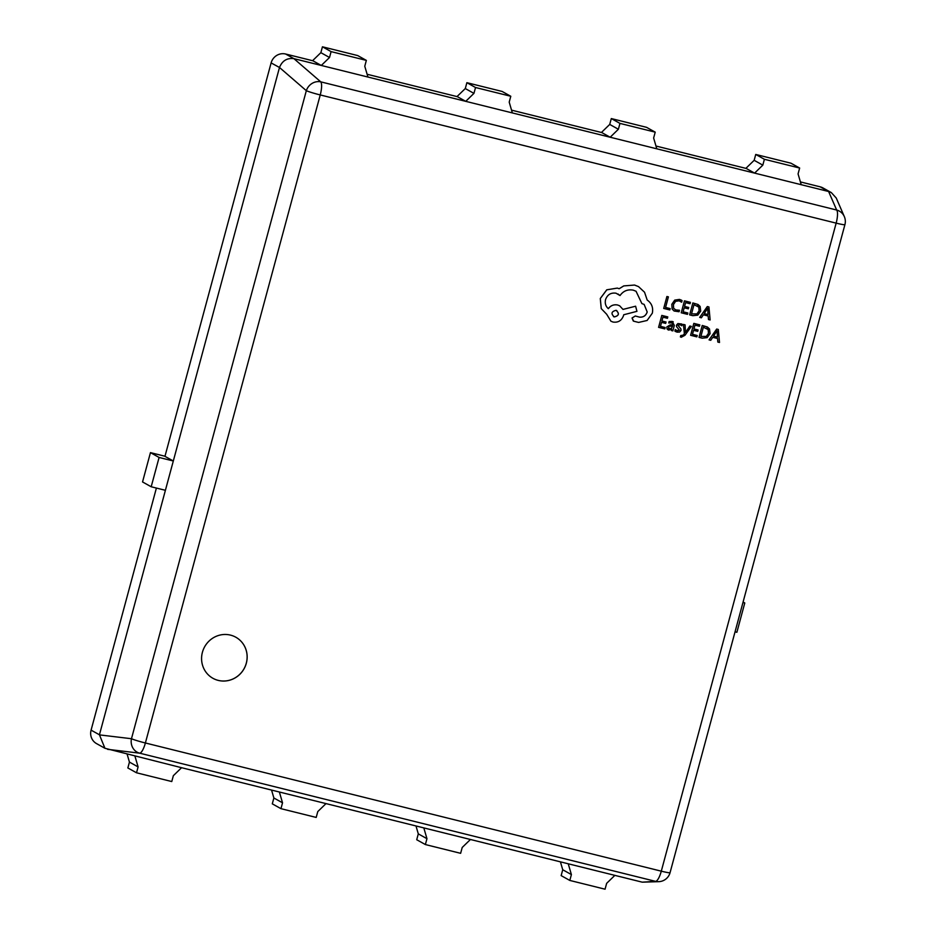 <?xml version="1.0" encoding="UTF-8"?>
<svg xmlns="http://www.w3.org/2000/svg" width="936" height="936" viewBox="0 0 936 936"><rect width="100%" height="100%" fill="white"/><g stroke="black" fill="none" stroke-linecap="round" stroke-linejoin="round"><path stroke-width="1.4" d="M202.41 652.298A23.517 22.569 119.1 0 0 212.917 678.296A23.517 22.569 119.1 0 0 246.332 663.214A23.517 22.569 119.1 0 0 235.814 637.217A23.517 22.569 119.1 0 0 202.41 652.298M212.905 678.284A23.517 22.569 119.1 0 0 246.297 663.191A23.517 22.569 119.1 0 0 235.802 637.205M718.322 329.472L716.695 329.051L709.067 339.885L710.752 340.306L712.741 337.323L717.561 338.516L717.853 342.073L719.503 342.482L718.322 329.472L716.719 329.074L709.067 339.885M717.526 338.516L717.83 342.061M697.191 335.486L692.5 334.316L693.576 330.314L697.718 331.344L698.08 329.975L693.95 328.934L694.98 325.131L699.438 326.243L699.812 324.874L693.822 323.376L690.604 335.299L696.852 336.855L697.226 335.498L692.5 334.327M689.844 326.02L685.491 332.526L685.07 324.839L683.42 324.418L684.368 333.731L683.315 335.111L680.729 335.568L680.367 336.901L681.268 337.252L684.976 335.275L691.376 326.407L689.844 326.02L691.376 326.407M680.367 336.901L681.268 337.252L680.367 336.901M675.312 329.542L674.903 331.087L677.009 332.14L679.595 332.058L681.022 330.455L680.917 328.922L678.027 325.4L679.922 324.652L681.853 325.786L682.25 324.336L677.886 323.563L676.471 325.155L676.517 326.594L679.466 330.209L677.477 330.958L675.289 329.519L674.868 331.063L675.64 331.613M681.7 323.985L677.921 323.575L676.506 325.166L676.553 326.617L679.489 330.232L676.517 330.572M679.899 324.628L681.853 325.786M671.755 322.616L672.867 325.12L670.328 324.862L666.83 326.968L667.052 328.957L668.784 330.092L671.72 329.203L671.404 330.537L672.855 330.899L674.329 325.412L672.223 321.446L673.253 321.832L669.135 321.516L668.737 322.967L672.282 322.815M671.732 329.215L671.404 330.537M671.72 322.604L672.832 325.108L670.293 324.85L666.806 326.945L667.029 328.934L668.749 330.08M667.894 329.753L668.784 330.092M698.034 304.493L692.886 302.96L689.633 314.87L692.851 315.678L697.788 315.128L700.725 311.115L700.128 306.446L698.034 304.493L692.851 302.948L689.668 314.882M670.176 308.599L665.578 307.453L668.398 296.864L666.935 296.513L663.718 308.435L669.813 309.956L670.176 308.599L665.578 307.441M668.398 296.864L666.9 296.501L663.718 308.435M682.052 300.573L679.442 299.403L674.727 300.105L671.802 304.317L672.13 308.997L674.084 311.009L679.08 311.735L679.477 310.249L676.248 310.296L673.639 308.318L673.429 304.633L675.605 301.345L679.115 300.807L681.654 302.199L680.519 301.357M681.42 300.152L679.477 299.415L674.751 300.117L671.837 304.34L672.153 309.009L674.119 311.021M687.82 312.963L683.116 311.805L684.204 307.804L688.334 308.821L688.709 307.464L684.567 306.423L685.597 302.62L690.066 303.72L690.429 302.351L684.45 300.854L681.232 312.776L687.48 314.344L687.843 312.987L683.116 311.805M708.938 306.95L707.312 306.54L699.695 317.374L701.368 317.795L703.357 314.812L708.178 316.005L708.482 319.562L710.131 319.972L708.938 306.95L707.347 306.552L699.695 317.374M708.154 315.994L708.482 319.562M665.168 327.53L660.477 326.36L661.553 322.358L665.683 323.388L666.058 322.019L661.928 320.978L662.945 317.175L667.415 318.287L667.789 316.906L661.799 315.42L658.581 327.343L664.829 328.899L665.168 327.53M702.234 325.459L699.017 337.381L702.222 338.188L707.16 337.639L710.108 333.625L709.5 328.957L707.382 326.992L702.234 325.459L699.04 337.405M632.046 317.983L633.719 321.212L638.609 322.429L647.115 320.475L652.333 313.174C653.398 307.593 651.69 303.217 647.185 300.046L644.553 292.243L638.527 286.615L634.538 285.047L623.774 285.901L619.152 288.733L617.304 288.089L606.75 289.809L600.28 298.514L601.24 308.611L606.715 314.32L610.939 321.224L612.998 322.042C618.134 322.791 621.644 320.639 623.516 315.607L623.739 314.753L636.948 311.337L635.614 306.212L622.978 309.395L619.632 305.791L617.573 304.984C613.735 304.294 610.658 305.522 608.33 308.658C605.697 306.365 604.75 303.358 605.533 299.649C607.405 294.606 610.904 292.465 616.04 293.214L620.03 295.554C623.294 290.944 627.693 289.142 633.274 290.16L636.059 291.271L641.897 303.603L644.143 304.399L647.185 311.98C645.863 315.725 643.289 317.433 639.475 317.117L635.31 315.994L632.046 317.983L633.298 321.025M606.715 314.32L610.939 321.224M104.926 748.273L96.525 743.593A12.18 11.688 -60.9 0 1 91.084 730.138L99.438 734.795L104.926 748.273L181.572 767.707L173.347 775.687L171.768 781.548L136.516 772.785L138.095 766.923L134.936 756.124M156.394 488.065L91.084 730.138M136.516 772.785L127.858 767.965L129.437 762.091L127.132 754.182M181.572 767.707L279.373 792.008L282.532 802.807L280.952 808.669L272.294 803.848L273.874 797.987L271.557 790.078M279.373 792.008L325.997 803.603L317.784 811.57L316.204 817.432L280.952 808.669M325.997 803.603L423.809 827.904L426.956 838.691L425.377 844.553L416.719 839.732L418.298 833.871L415.993 825.962M423.809 827.904L470.434 839.487L462.22 847.454L460.629 853.316L425.377 844.553M470.434 839.487L568.234 863.788L571.393 874.575L569.813 880.437L561.155 875.616L562.735 869.755L560.418 861.845M568.234 863.788L614.858 875.371L606.645 883.338L605.065 889.2L569.813 880.437M279.466 67.579L173.312 460.992L164.958 456.335L271.112 62.911A12.18 11.688 -60.9 0 1 285.644 54.019L293.916 58.652C287.036 57.798 282.227 60.746 279.49 67.486L271.112 62.911M614.858 875.371L642.248 882.168L655.528 881.349A12.18 3.311 104 0 0 661.296 871.17L836.152 223.131L320.241 94.945L145.384 742.985L661.296 871.17A12.18 0.866 15.1 0 0 670.059 872.68L844.915 224.64A12.18 12.18 0 0 0 844.33 216.602L836.234 198.011L831.32 192.594L828.606 191.506L294.009 58.675M828.512 191.482L820.158 186.826L800.409 181.912M655.972 146.028L746.238 168.457L754.591 173.113L762.817 165.145L764.396 159.284L799.648 168.035L798.069 173.909L801.216 184.696M511.547 110.144L601.801 132.573L610.167 137.229L618.38 129.262L619.96 123.4L655.212 132.151L653.632 138.013L656.791 148.812M367.111 74.26L457.376 96.677L465.73 101.345L473.944 93.378L475.535 87.516L510.787 96.268L509.207 102.129L512.355 112.928M820.158 186.826A12.18 11.688 -60.9 0 1 822.919 187.914L831.32 192.594M165.403 490.3L151.187 486.767L159.097 457.458L173.312 460.992L99.438 734.795M367.93 77.044L364.771 66.245L366.35 60.384L331.098 51.62L329.519 57.494L321.294 65.462L312.94 60.793L285.644 54.019M742.962 602.527L744.787 602.971L736.878 632.291L735.053 631.835M159.097 457.458L150.45 452.626L164.982 456.241M151.187 486.767L142.541 481.946L150.45 452.626M744.787 602.971L743.09 602.023M764.396 159.284L755.738 154.452L790.99 163.215L799.648 168.035M619.96 123.4L611.302 118.568L646.565 127.331L655.212 132.151M475.535 87.516L466.877 82.684L502.129 91.447L510.787 96.268M331.098 51.62L322.44 46.8L357.692 55.563L366.35 60.384M466.877 82.684L465.297 88.546L457.072 96.513M611.302 118.568L609.722 124.429L601.509 132.397M755.738 154.452L754.159 160.313L745.933 168.293M322.44 46.8L320.861 52.662L312.647 60.629M329.519 57.494L320.861 52.662M762.817 165.145L754.159 160.313M618.38 129.262L609.722 124.429M473.944 93.378L465.297 88.546M571.393 874.575L562.735 869.755M426.956 838.691L418.298 833.871M282.532 802.807L273.874 797.987M138.095 766.923L129.437 762.091M99.415 734.877L131.473 738.726A12.18 11.22 96.8 0 0 139.628 753.164L107.57 749.327M293.916 58.652L320.755 81.853A12.18 11.01 130.8 0 0 306.329 90.687L279.49 67.486M642.248 882.168L659.061 881.653A12.18 12.18 0 0 0 670.059 872.68M844.33 216.602A12.18 11.805 156.5 0 0 836.667 210.027L320.755 81.853A12.18 3.311 104 0 1 320.241 94.945A12.18 0.866 15.1 0 1 306.329 90.687L131.473 738.726A12.18 0.866 -164.9 0 0 145.384 742.985A12.18 3.311 104 0 1 139.628 753.164L655.528 881.349A12.18 12.016 86.4 0 0 659.061 881.653M679.477 310.249L675.148 309.875M681.654 302.199L682.087 300.585M688.709 307.464L684.567 306.435M690.429 302.351L684.45 300.854L681.256 312.8M694.009 304.703L691.528 313.899L696.981 313.923L699.145 310.764L698.782 307.09L694.009 304.703M691.528 313.888L696.946 313.911L699.122 310.752L698.759 307.078L697.273 305.721M704.2 313.583L708.084 314.543L707.674 308.26L704.2 313.583L708.049 314.531L707.686 308.26M665.192 327.541L660.465 326.371M666.058 322.019L661.916 320.99M667.789 316.906L661.799 315.42L658.616 327.354M672.188 321.422L669.158 321.528L668.772 322.978M669.006 326.219L668.491 328.302L669.486 328.969L671.252 328.665L672.563 326.266L669.006 326.219M669.486 328.969L668.456 328.29L671.217 328.641L672.528 326.255M677.442 330.935L676.529 330.584M675.628 331.601L674.868 331.063M679.922 324.652L680.917 325.038M689.879 326.032L685.854 331.87M685.889 331.894L685.526 332.537M685.07 324.839L683.42 324.418M683.444 324.441L684.392 333.743L683.338 335.135L680.729 335.568M681.537 335.965L680.753 335.591L680.402 336.913L681.303 337.276M698.08 329.975L693.95 328.945M699.812 324.874L693.822 323.376M693.857 323.388L690.639 335.31M707.405 327.015L702.257 325.482M703.381 327.214L700.9 336.41L706.352 336.445L708.529 333.274L708.166 329.601L703.381 327.214M700.9 336.398L706.329 336.422L708.493 333.263L708.131 329.589L706.645 328.232M713.571 336.094L717.456 337.054L717.058 330.782L713.571 336.094L717.432 337.042L717.058 330.771M638.527 286.615L634.561 285.059L623.797 285.913L619.176 288.744L617.339 288.101L606.785 289.821L600.304 298.525L601.263 308.634L606.75 314.332M635.614 306.212L622.99 309.418M619.597 305.779L617.596 304.996C613.759 304.317 610.682 305.545 608.365 308.669M618.017 293.998L620.03 295.554M636.035 291.248L641.897 303.603M644.143 304.399L647.209 311.992C645.898 315.736 643.324 317.444 639.51 317.14L635.333 316.005L632.081 318.006M613.525 316.625L614.297 316.93C619.035 315.736 619.62 313.525 616.075 310.319C611.36 311.501 610.763 313.7 614.297 316.93L614.262 316.918C619 315.713 619.597 313.513 616.052 310.307M616.847 310.623L616.075 310.319M613.501 316.614L614.262 316.918M844.915 224.64A12.18 0.866 -164.9 0 1 836.152 223.131A12.18 3.311 104 0 0 836.667 210.027L828.606 191.506"/></g></svg>
